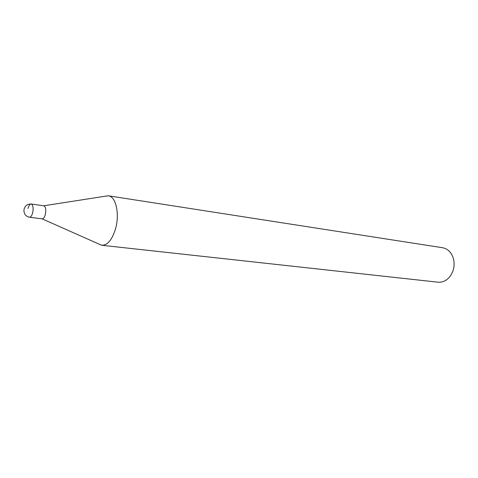<?xml version="1.0" encoding="UTF-8"?>
<svg xmlns="http://www.w3.org/2000/svg" width="478" height="478" viewBox="0 0 478 478"><rect width="100%" height="100%" fill="white"/><g stroke="black" fill="none" stroke-linecap="round" stroke-linejoin="round"><path stroke-width="0.72" d="M101.898 245.286L98.803 244.007L101.575 245.238C107.347 245.519 111.989 240.081 115.497 228.932C119.936 213.815 115.766 195.908 108.13 195.771L105.136 196.237L108.452 195.807L442.604 247.735C447.701 248.727 451.25 252.169 453.246 258.048C454.524 262.494 454.357 266.969 452.744 271.462L450.999 275.005C447.539 280.162 443.22 282.558 438.039 282.193L101.898 245.286C107.556 245.28 112.091 239.825 115.497 228.932C119.853 214.066 115.915 196.386 108.452 195.807M42.046 218.822L42.082 218.828C43.42 218.816 44.502 217.353 45.332 214.437C46.235 209.639 45.727 206.753 43.815 205.773L43.779 205.767M101.575 245.238L42.082 218.828C43.42 218.81 44.502 217.347 45.332 214.437C46.235 209.645 45.727 206.759 43.815 205.773L108.13 195.771M43.815 205.773L31.207 204.028C27.282 203.897 24.868 205.833 23.954 209.824C23.834 213.881 25.675 216.349 29.457 217.227L29.457 217.227C30.765 217.203 31.835 215.721 32.665 212.776C33.568 207.93 33.078 205.014 31.207 204.028L31.207 204.028C29.881 204.052 28.811 205.54 27.987 208.504M42.088 218.828L29.457 217.227"/></g></svg>
